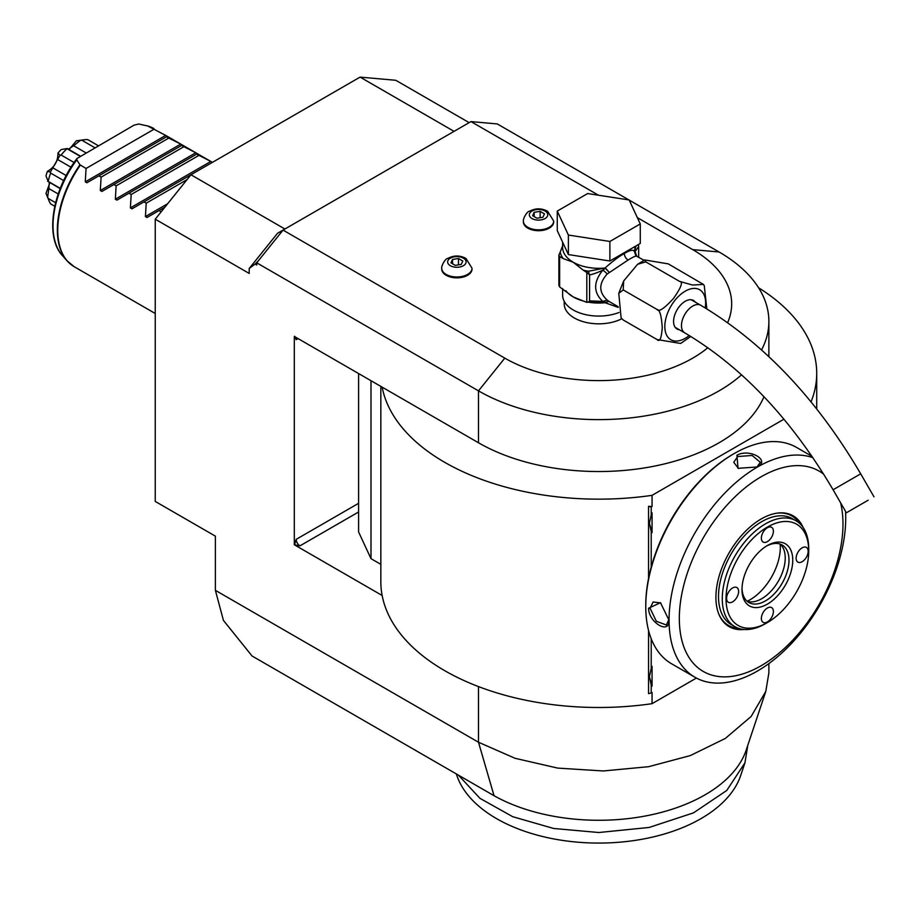 <?xml version="1.0" encoding="UTF-8"?>
<svg xmlns="http://www.w3.org/2000/svg" width="920" height="920" viewBox="0 0 920 920"><rect width="100%" height="100%" fill="white"/><g stroke="black" fill="none" stroke-linecap="round" stroke-linejoin="round"><path stroke-width="1.38" d="M598.518 195.224L470.971 121.59L497.283 123.935L628.9 199.927M629.222 200.111L719.06 251.976A170.108 98.21 180 0 1 768.879 321.425A170.108 98.21 180 0 1 761.564 349.91M469.154 122.647L395.796 80.293L360.088 77.107L454.066 131.353M380.834 386.388L380.834 581.659A217.948 125.833 0 0 0 382.145 595.481L294.308 544.766L294.308 336.433L478.492 442.773A170.108 98.21 0 0 0 644.54 467.912A170.108 98.21 0 0 0 763.98 396.716M741.543 374.808A170.108 98.21 180 0 1 478.492 390.862L504.804 358.133A132.894 76.728 0 0 0 707.859 347.702M255.093 264.063L258.347 260.808L256.726 262.832L256.726 264.994L255.093 264.063L249.205 268.513L277.529 233.277L283.038 230.092L504.804 358.133M256.726 262.832L478.492 390.862L478.492 442.773M768.879 663.573L768.879 672.807L765.796 691.403L751.111 716.507L725.317 738.438L690.31 755.584L648.634 766.693L603.324 770.971L557.681 768.096L515.039 758.287L478.492 742.244L215.383 590.341L223.433 620.413L252.034 655.983L494.04 795.708L478.492 742.244L478.492 686.584M249.205 268.513L249.205 273.435L155.238 219.178L155.238 501.434L215.383 536.153L215.383 590.341M258.347 260.808L283.038 230.092L470.971 121.59M727.639 322.632A132.894 76.728 0 0 0 692.748 249.63L637.365 217.649M284.912 229.011L190.946 174.754L360.088 77.107M155.238 219.178L190.946 174.754M765.796 691.403L746.235 749.984A150.178 86.698 180 0 1 643.77 816.293A150.178 86.698 180 0 1 494.04 795.708M382.145 595.481A217.948 125.833 0 0 0 652.061 703.673L696.405 678.063M652.061 703.673L652.061 692.461L651.21 692.956L651.21 684.997L649.417 676.717L651.21 668.438A21.528 12.431 -60 0 1 652.061 666.321L652.061 686.136A21.528 12.431 -60 0 1 651.21 684.997M651.21 692.956L648.554 693.668L648.554 630.453M648.554 578.404L648.554 506.322L652.061 506.541L652.061 495.339L783.966 419.186M382.145 387.147A217.948 125.833 0 0 0 652.061 495.339M294.308 544.766L299.954 545.847A5.313 3.07 60 0 1 296.194 539.338L294.63 544.582M358.593 373.543L358.593 531.944L370.99 558.659L380.834 564.339M294.63 336.248L296.194 339.687A5.313 3.07 60 0 1 296.7 337.812M811.037 401.867A217.948 125.833 0 0 0 816.718 373.324A217.948 125.833 0 0 0 758.574 287.764M370.99 558.659L370.99 380.707M651.21 567.122L651.21 531.553L649.417 523.273L651.21 514.993L651.21 507.035L652.061 506.541M810.957 454.767L810.957 455.745M651.21 668.438L651.21 638.744M649.417 523.216L652.061 532.68A21.528 12.431 -60 0 1 651.21 531.553M652.061 532.68L652.061 512.865A21.528 12.431 -60 0 0 651.21 514.993M651.21 507.035L648.554 506.322M649.417 676.66L652.061 686.136M734.022 453.652L732.964 454.273A123.326 71.196 120 0 0 645.759 605.314L645.759 606.613A124.924 72.128 120 0 0 671.634 663.803L694.933 677.258A124.924 72.128 120 0 0 757.39 671.071A124.924 72.128 120 0 0 845.526 511.313M812.084 456.4L796.547 447.43A124.924 72.128 120 0 0 734.091 453.617L734.091 453.617A124.924 72.128 120 0 0 645.759 606.613M812.969 457.711A124.924 72.128 120 0 0 757.39 467.072A124.924 72.128 120 0 0 675.786 577.15A124.924 72.128 120 0 0 694.933 677.258M757.206 466.969L738.047 468.326L736.908 455.25C749.512 448.017 771.018 460.437 757.206 466.969L757.183 466.98M668.874 619.965C670.094 635.202 648.623 622.748 648.577 608.235L660.468 602.692L668.874 619.931M823.779 474.283A115.713 66.803 120 0 0 761.15 476.767A115.713 66.803 120 0 0 679.328 618.481A115.713 66.803 120 0 0 761.15 665.723A115.713 66.803 120 0 0 840.604 502.791M744.107 629.476A63.986 36.938 -60 0 1 718.888 614.284A63.986 36.938 -60 0 1 761.15 518.995A63.986 36.938 -60 0 1 777.296 513.118A63.986 36.938 -60 0 1 803.068 527.367M718.681 613.766A63.238 36.512 120 0 0 738.771 628.406M734.931 626.692L731.17 624.519A61.134 35.294 -60 0 1 718.508 596.539A61.134 35.294 120 0 1 745.2 535.014A61.134 35.294 120 0 1 792.304 518.639L796.064 520.812A61.134 35.294 120 0 0 748.96 537.188A61.134 35.294 120 0 0 722.269 598.702A61.134 35.294 120 0 0 734.931 626.692A61.134 35.294 120 0 0 765.497 623.656L767.383 622.575A58.477 33.764 120 0 0 808.726 550.965L808.726 548.791A61.134 35.294 120 0 0 796.064 520.812M799.468 523.273A63.238 36.512 120 0 0 776.744 513.199M808.726 548.791L808.726 550.965A58.477 33.764 120 0 0 767.383 527.091A58.477 33.764 120 0 0 726.029 598.702A58.477 33.764 120 0 0 767.383 622.575M792.752 560.188A35.88 20.712 -60 0 1 767.383 604.13A35.88 20.712 -60 0 1 742.003 589.478L742.003 589.478A35.88 20.712 -60 0 1 767.383 545.537A35.88 20.712 -60 0 1 792.752 560.188M796.133 558.233A8.51 4.91 -60 0 1 799.848 549.677A8.51 4.91 -60 0 1 806.403 547.4A8.51 4.91 -60 0 1 808.162 551.287A8.51 4.91 -60 0 1 804.448 559.843A8.51 4.91 -60 0 1 797.893 562.131A8.51 4.91 -60 0 1 796.133 558.233M761.369 538.154A8.51 4.91 -60 0 1 765.072 529.598A8.51 4.91 -60 0 1 771.627 527.321A8.51 4.91 -60 0 1 773.398 531.219A8.51 4.91 -60 0 1 769.683 539.775A8.51 4.91 -60 0 1 763.129 542.053A8.51 4.91 -60 0 1 761.369 538.154M726.593 598.38A8.51 4.91 -60 0 1 730.307 589.823A8.51 4.91 -60 0 1 736.862 587.547A8.51 4.91 -60 0 1 738.622 591.433A8.51 4.91 -60 0 1 734.907 599.99A8.51 4.91 -60 0 1 728.352 602.278A8.51 4.91 -60 0 1 726.593 598.38M761.369 618.458A8.51 4.91 -60 0 1 765.072 609.891A8.51 4.91 -60 0 1 771.627 607.614A8.51 4.91 -60 0 1 773.398 611.512A8.51 4.91 -60 0 1 769.683 620.068A8.51 4.91 -60 0 1 763.129 622.345A8.51 4.91 -60 0 1 761.369 618.458M766.418 546.112A33.224 19.182 -60 0 1 782.115 544.973A33.224 19.182 -60 0 1 788.992 560.188A33.224 19.182 -60 0 1 774.49 593.619A33.224 19.182 -60 0 1 748.891 602.519A33.224 19.182 -60 0 1 742.026 588.363M780.125 544.077A33.224 19.182 -60 0 1 783.69 549.228A33.224 19.182 -60 0 1 785.231 558.014A33.224 19.182 -60 0 1 753.353 601.76A33.224 19.182 -60 0 1 747.109 601.255M780.171 544.111A42.734 24.679 -60 0 1 780.309 547.4A42.734 24.679 -60 0 1 747.166 601.266M738.438 468.487L733.769 462.311L737.656 456.55L752.111 455.457L760.345 462.311L756.815 467.187M668.874 619.505L666.413 625.002L656.362 621.31L650.083 608.246L653.131 601.99L660.813 602.945M747.615 746.465L744.924 762.864L726.765 790.452L693.519 812.855L649.117 827.459L598.77 832.519L553.644 828.471L512.762 816.718L479.975 798.353L458.378 775.111M744.924 762.875L740.726 775.422A144.566 83.467 180 0 1 589.306 842.893A144.566 83.467 180 0 1 456.826 775.422L456.331 773.938M98.865 175.846L86.871 182.769L98.865 175.846L86.871 182.769L85.272 181.849L86.066 168.464L79.936 164.795L76.751 159.839L76.992 158.493L134.055 125.143L138.782 124.016L147.97 126.074L167.314 136.321L98.865 175.846L101.108 177.146L100.303 190.532L180.757 144.083L182.355 145.004L113.896 184.529L116.138 185.828L115.345 199.214L195.799 152.766L197.386 153.686L128.926 193.211L131.18 194.511L130.375 207.897L210.829 161.448L212.428 162.368M147.533 125.902L165.727 135.401L85.272 181.849M168.762 138.08L166.52 136.781L167.314 136.321L180.757 144.083L168.762 138.08L101.108 177.146M182.355 145.004L195.799 152.766L181.55 145.463M197.386 153.686L210.829 161.448L196.592 154.146M161.161 211.818L158.999 210.565L147.004 217.499L145.417 216.568L146.211 203.182L143.968 201.894L131.974 208.817L130.375 207.897M116.943 200.134L128.926 193.211L116.943 200.134L115.345 199.214M101.901 191.452L113.896 184.529L101.901 191.452L100.303 190.532M153.732 129.398L86.066 168.464M147.373 125.856L147.97 126.074A79.741 46.034 120 0 1 154.008 128.639M59.995 155.342L50.393 171.982L47.357 171.419C54.464 167.325 58.006 161.184 57.994 152.996L59.995 155.342L61.099 155.008A38.536 22.253 120 0 1 67.045 148.73L80.12 156.285M61.099 155.008L74.106 162.53M57.534 159.459L71.012 167.233M52.727 167.785L66.194 175.559M63.664 180.607L50.657 173.086L50.393 171.982M50.657 173.086A38.536 22.253 120 0 0 48.196 181.389L60.283 188.37M47.357 171.419A33.937 19.596 -60 0 0 46 175.973L48.196 181.389M47.633 181.251L60.179 188.623M49.277 182.333L48.875 188.588L58.213 193.97M48.875 188.588L47.633 196.937L46 193.349L49.519 183.85M55.614 202.71L48.196 198.433L47.633 196.937M48.196 198.433A38.536 22.253 120 0 0 48.967 200.686A38.536 22.253 120 0 0 50.657 203.872L54.786 206.252M69.851 148.649L76.302 140.852A33.937 19.596 -60 0 1 77.349 140.679L84.145 139.748A38.536 22.253 120 0 1 87.757 139.621L98.371 145.751M84.145 139.748A38.536 22.253 120 0 0 81.811 140.208L94.886 147.763M76.302 140.852L81.811 140.208M80.235 140.472L73.623 145.728L86.008 152.881M73.623 145.728L68.413 149.201M80.396 156.124L67.229 148.511L61.261 149.534A33.937 19.596 -60 0 0 57.994 152.996M48.967 200.686L46.368 194.338A33.937 19.596 -60 0 1 46 193.349M183.804 146.763L116.138 185.828M198.835 155.445L131.18 194.511M131.974 208.817L190.934 174.777M187.047 179.607L146.211 203.182M147.004 217.499L164.898 207.172M564.224 301.334L564.224 303.876A34.557 19.953 0 0 0 574.344 317.986A34.557 19.953 0 0 0 621.759 318.78M441.738 268.674A15.145 8.752 0 0 0 441.726 269.1A15.145 8.752 0 0 0 446.166 275.287A15.145 8.752 0 0 0 462.668 277.184A15.145 8.752 0 0 0 472.017 269.1A15.145 8.752 0 0 0 472.006 268.674M523.411 221.524A15.145 8.752 0 0 0 523.388 221.95A15.145 8.752 0 0 0 527.827 228.137A15.145 8.752 0 0 0 544.341 230.034A15.145 8.752 0 0 0 553.691 221.95A15.145 8.752 0 0 0 553.667 221.524M562.626 288.65L562.626 295.205A36.144 20.872 180 0 0 573.217 309.959A36.144 20.872 0 0 0 618.987 312.501M636.548 255.933L635.122 251.528L634.374 251.735L636.778 256.105C635.778 255.783 632.88 257.094 628.095 260.038L607.154 274.033C598.655 283.59 598.655 292.261 607.154 300.035L609.029 301.403L605.061 302.726L618.217 307.406M607.154 300.035L602.772 301.403L589.582 300.874L589.582 274.827C592.043 274.597 596.436 273.056 602.772 270.204C593.296 282.072 593.296 292.468 602.772 301.403L605.371 302.266L609.029 301.403L610.109 302.047M623.208 319.999L621.092 317.803L623.208 319.999L657.041 339.526C659.72 342.447 661.457 338.433 662.25 327.485C661.457 315.663 659.72 309.649 657.041 309.465C658.697 312.282 664.194 308.603 673.532 298.425C681.271 287.351 683.295 281.681 679.592 281.405L692.564 285.039L703.42 284.418L668.311 263.89L644.736 259.957L645.759 261.878L637.606 264.281L623.679 280.957L623.208 289.926L618.769 293.319L621.092 317.803M690.793 336.455L680.616 343.459L657.041 339.526M623.208 289.926L657.041 309.465M645.759 261.878L679.592 281.405M703.42 284.418L704.26 285.614L706.836 308.89M679.328 329.74A16.479 9.51 -60 0 1 676.982 329.003A16.479 9.51 -60 0 1 673.578 321.459A16.479 9.51 -60 0 1 680.765 304.876A16.479 9.51 -60 0 1 693.461 300.46A16.479 9.51 -60 0 1 695.279 302.116M868.158 500.216L846.377 512.797L868.158 500.216M865.501 501.756L850.977 510.14L865.501 501.756M636.778 256.105L634.374 251.091C632.753 249.527 629.418 250.343 624.335 253.529C619.379 256.128 612.961 260.958 605.061 268.007L609.029 272.124L605.613 268.249M644.057 260.268L636.088 255.955M568.387 254.575L557.267 230.621L557.267 211.083L587.65 193.545L629.154 199.962L640.274 223.928L640.274 243.455L609.891 261.004L568.387 254.575L568.387 235.048L557.267 211.083M640.274 223.928L609.891 241.465L609.891 261.004M609.891 241.465L568.387 235.048M562.626 245.732L560.211 252.091A38.801 22.402 0 0 0 563.235 258.623L573.217 262.211L583.199 270.147A38.801 22.402 0 0 0 588.512 271.227L605.061 268.007A36.144 20.872 0 0 1 573.217 262.211A36.144 20.872 0 0 1 562.626 247.457L562.626 242.155M565.754 290.674A36.144 20.872 0 0 0 573.217 296.93L586.799 302.369L586.799 272.458L583.199 270.147M584.717 301.403A36.144 20.872 0 0 1 573.217 296.93L559.636 286.925L559.636 256.542L563.235 258.623M589.582 274.827L586.799 272.458M589.133 273.907L588.501 271.227L585.798 271.653M605.072 268.513L602.772 270.204A5.313 1.587 -138.6 0 1 607.154 274.033M605.613 302.416L588.915 302.07L589.582 300.874M605.072 302.289L605.061 302.726A36.144 20.872 0 0 1 588.34 302.162M589.133 301.656L586.799 302.369L588.915 302.07M560.211 252.091L558.889 254.932A40.928 23.633 0 0 0 559.636 256.542M559.636 286.925A40.928 23.633 180 0 1 558.889 285.315L558.889 254.932M638.101 244.708A2.656 2.093 24.9 0 1 638.56 245.375L638.664 246.491L635.122 251.528A5.313 5.06 -33.7 0 0 635.835 255.265L636.306 255.783M638.388 244.547L638.56 245.375M634.306 251.689L634.432 251.562A2.656 2.139 17 0 1 634.374 251.091A36.144 20.872 0 0 0 634.926 247.457L634.926 246.548M634.432 251.562L636.053 245.893M638.664 257.151L638.664 246.491M463.392 258.175A9.223 5.324 180 0 1 463.392 265.707A9.223 5.324 180 0 1 450.351 265.707A9.223 5.324 0 0 1 450.351 258.175A9.223 5.324 0 0 1 463.392 258.175M450.949 262.855L455.285 265.362L461.219 264.454L462.806 261.027L458.459 258.52L452.536 259.44L450.949 262.855M452.536 259.44L452.536 263.775M458.459 258.52L458.459 264.88M545.054 211.025A9.223 5.324 180 0 1 545.054 218.558A9.223 5.324 180 0 1 532.024 218.558A9.223 5.324 0 0 1 532.024 211.025A9.223 5.324 0 0 1 545.054 211.025M532.611 215.705L536.958 218.212L542.88 217.304L544.467 213.877L540.132 211.37L534.198 212.29L532.611 215.705M534.198 212.29L534.198 216.625M540.132 211.37L540.132 217.73M692.748 249.63L719.06 251.976M358.593 511.991L299.954 545.847M298.068 338.606L296.194 339.687M358.593 503.32L296.194 539.338M736.908 455.25L737.656 456.55M648.577 608.235L650.083 608.246M80.316 165.14A79.741 46.034 120 0 0 57.753 230.242A79.741 46.034 120 0 0 74.267 266.742L67.01 260.774A79.649 45.989 -60 0 1 79.936 164.795M147.706 125.959A79.649 45.989 -60 0 1 149.856 126.695M70.518 264.12A79.649 45.989 -60 0 1 67.01 260.774L62.422 255.611C44.7 236.842 52.256 190.739 76.992 158.493M76.751 159.839A77.418 44.7 120 0 0 62.422 255.611M145.417 216.568L167.658 203.734M705.214 307.912A28.853 16.663 120 0 0 685.227 291.168A28.853 16.663 120 0 0 664.827 326.508A28.853 16.663 120 0 0 685.227 338.296A28.853 16.663 120 0 0 689.241 335.512M691.127 299.724L700.718 305.256A15.95 9.211 120 0 0 692.748 306.049A15.95 9.211 120 0 0 682.329 320.103A15.95 9.211 120 0 0 684.768 332.879L675.176 327.347M700.718 305.256C763.232 342.47 816.569 398.659 860.706 473.834L833.094 489.773C791.338 419.072 741.899 366.769 684.768 332.879M624.335 253.529A5.313 3.07 -120 0 0 628.095 260.038M441.726 268.237A15.145 8.752 0 0 0 446.166 274.424A15.145 8.752 180 0 0 462.668 276.322A15.145 8.752 180 0 0 472.017 268.237L465.934 258.405C459.839 255.208 453.778 255.219 447.752 258.439C445.418 258.313 441.22 265.88 441.726 268.237L441.726 269.1M523.388 221.087A15.145 8.752 0 0 0 527.827 227.274A15.145 8.752 180 0 0 544.341 229.172A15.145 8.752 180 0 0 553.691 221.087L547.607 211.255C541.5 208.058 535.452 208.07 529.425 211.289C527.091 211.163 522.882 218.73 523.388 221.087L523.388 221.95M768.879 356.626L768.879 321.425M816.718 373.324L816.718 408.928M732.964 454.273L734.091 453.617M155.238 313.49L74.267 266.742M610.086 302.036L618.159 306.693M618.769 293.319L623.679 280.957M637.606 264.281L644.736 259.957M833.094 489.773L846.377 512.797M860.706 473.834L874 496.846M472.017 269.1L472.017 268.237M553.691 221.95L553.691 221.087"/></g></svg>
